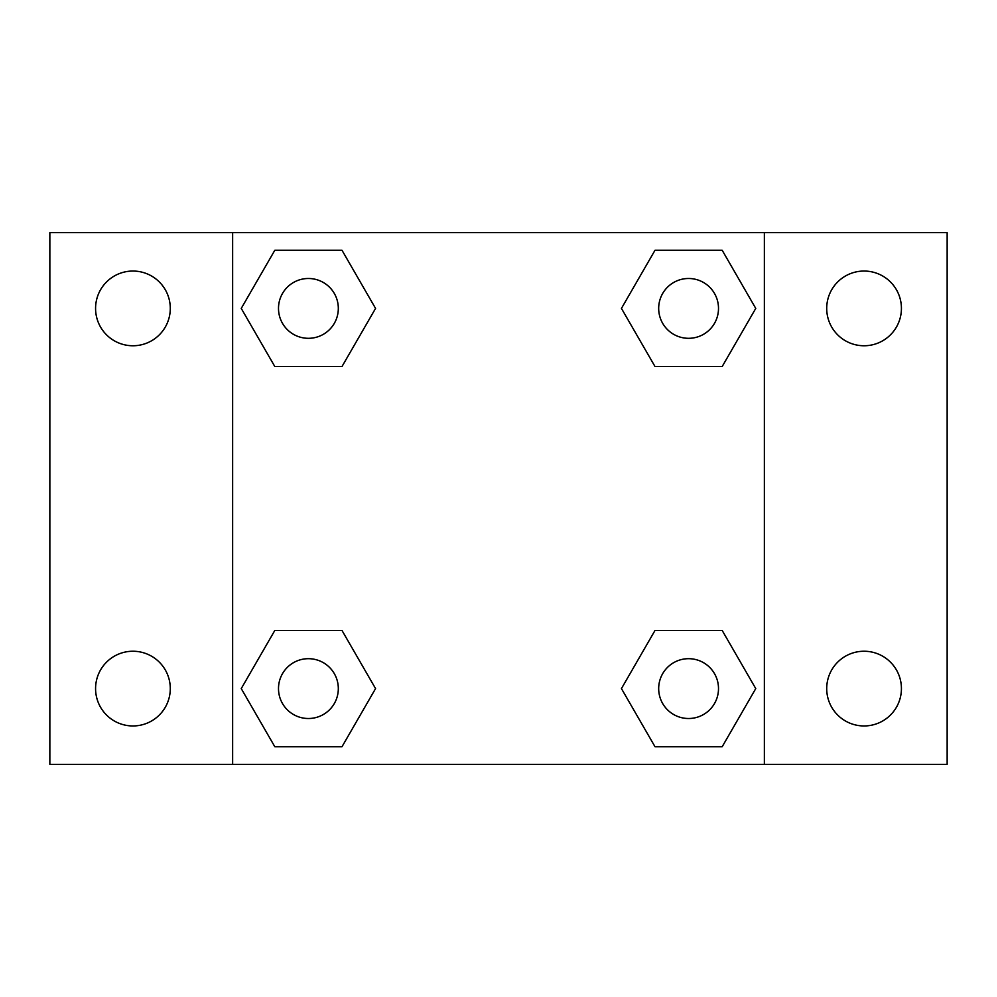 <?xml version="1.0" encoding="UTF-8"?>
<svg xmlns="http://www.w3.org/2000/svg" width="997" height="997" viewBox="0 0 997 997"><rect width="100%" height="100%" fill="white"/><g stroke="black" fill="none" stroke-linecap="round" stroke-linejoin="round"><path stroke-width="1.5" d="M49.85 232.637L947.15 232.637L947.15 764.363L49.85 764.363L49.85 232.637M864.063 271.047A37.35 37.35 0 0 1 901.425 308.409A37.35 37.35 0 0 1 864.063 345.76A37.35 37.35 0 0 1 826.712 308.409A37.35 37.35 0 0 1 864.063 271.047M864.063 651.24A37.35 37.35 0 0 1 901.425 688.591A37.35 37.35 0 0 1 864.063 725.953A37.35 37.35 0 0 1 826.712 688.591A37.35 37.35 0 0 1 864.063 651.24M132.937 651.24A37.35 37.35 0 0 1 170.288 688.591A37.35 37.35 0 0 1 132.937 725.953A37.35 37.35 0 0 1 95.575 688.591A37.35 37.35 0 0 1 132.937 651.24M132.937 271.047A37.35 37.35 0 0 1 170.288 308.409A37.35 37.35 0 0 1 132.937 345.76A37.35 37.35 0 0 1 95.575 308.409A37.35 37.35 0 0 1 132.937 271.047M274.823 630.44L341.983 630.44L375.557 688.591L341.983 746.753L274.823 746.753L241.249 688.591L274.823 630.44L341.983 630.44L274.823 630.44M655.017 250.247L722.177 250.247L755.751 308.409L722.177 366.56L655.017 366.56L621.443 308.409L655.017 250.247L722.177 250.247L655.017 250.247M232.637 764.363L232.637 232.637M764.363 232.637L764.363 764.363M274.823 250.247L341.983 250.247L375.557 308.409L341.983 366.56L274.823 366.56L241.249 308.409L274.823 250.247L341.983 250.247L274.823 250.247M655.017 630.44L722.177 630.44L755.751 688.591L722.177 746.753L655.017 746.753L621.443 688.591L655.017 630.44L722.177 630.44L655.017 630.44M722.177 746.753L655.017 746.753L722.177 746.753M718.501 688.591A29.91 29.91 0 0 0 673.636 662.693A29.91 29.91 0 0 0 673.636 714.5A29.91 29.91 0 0 0 718.501 688.591M341.983 746.753L274.823 746.753L341.983 746.753M338.319 688.591A29.91 29.91 0 0 0 293.454 662.693A29.91 29.91 0 0 0 293.454 714.5A29.91 29.91 0 0 0 338.319 688.591M722.177 366.56L655.017 366.56L722.177 366.56M718.501 308.409A29.91 29.91 0 0 0 673.636 282.5A29.91 29.91 0 0 0 673.636 334.307A29.91 29.91 0 0 0 718.501 308.409M341.983 366.56L274.823 366.56L341.983 366.56M338.319 308.409A29.91 29.91 0 0 0 293.454 282.5A29.91 29.91 0 0 0 293.454 334.307A29.91 29.91 0 0 0 338.319 308.409"/></g></svg>

